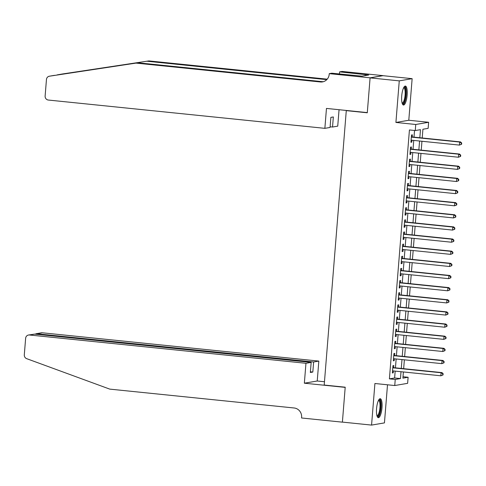 <?xml version="1.0" encoding="UTF-8"?>
<svg xmlns="http://www.w3.org/2000/svg" width="486" height="486" viewBox="0 0 486 486"><rect width="100%" height="100%" fill="white"/><g stroke="black" fill="none" stroke-linecap="round" stroke-linejoin="round"><path stroke-width="0.73" d="M381.99 407.742A9.526 2.661 95.8 0 0 380.246 398.727A9.526 2.661 95.8 0 0 376.559 408.671A9.526 2.661 95.8 0 0 378.308 417.681A9.526 2.661 95.8 0 0 381.99 407.742M407.147 95.086A9.526 2.661 95.8 0 0 405.403 86.071A9.526 2.661 95.8 0 0 401.715 96.015A9.526 2.661 95.8 0 0 403.459 105.031A9.526 2.661 95.8 0 0 407.147 95.086M403.009 376.741L408.112 377.264L407.626 383.333L394.747 385.532L395.24 379.463L400.458 378.57L401.011 371.711M346.955 110.522L346.281 110.638L324.205 385.046L345.206 387.196L342.399 422.103L371.565 425.092L384.444 422.893L387.506 384.791M346.281 110.638L367.282 112.788L370.095 77.882L382.968 75.682L412.14 78.665L399.261 80.864L395.914 122.454L415.755 124.483L428.628 122.284L428.142 128.353L422.917 129.246L422.219 137.988M395.914 122.454L408.793 120.255L412.14 78.665M408.793 120.255L428.628 122.284M370.095 77.882L399.261 80.864M393.654 367.659L393.824 365.539L392.949 365.685L392.366 372.969L393.235 372.823L393.387 370.933M394.626 355.521L394.796 353.395L393.927 353.541L393.344 360.831L394.213 360.679L394.365 358.79M395.604 343.377L395.774 341.251L394.905 341.403L394.322 348.687L395.191 348.535L395.343 346.646M396.582 331.233L396.752 329.113L395.883 329.259L395.294 336.543L396.169 336.397L396.321 334.508M397.56 319.095L397.73 316.969L396.862 317.115L396.272 324.405L397.141 324.253L397.293 322.364M398.538 306.952L398.708 304.825L397.834 304.977L397.25 312.261L398.119 312.109L398.271 310.22M399.51 294.808L399.686 292.687L398.812 292.833L398.228 300.117L399.097 299.971L399.249 298.082M400.488 282.67L400.658 280.544L399.79 280.689L399.206 287.979L400.075 287.827L400.227 285.938M401.466 270.526L401.636 268.4L400.768 268.551L400.178 275.835L401.053 275.684L401.205 273.794M402.444 258.382L402.615 256.262L401.746 256.408L401.157 263.691L402.025 263.546L402.177 261.656M403.423 246.244L403.593 244.118L402.724 244.264L402.135 251.554L403.003 251.402L403.155 249.512M404.395 234.1L404.571 231.974L403.696 232.126L403.113 239.41L403.981 239.258L404.133 237.368M405.373 221.956L405.543 219.83L404.674 219.982L404.091 227.266L404.96 227.12L405.111 225.231M406.351 209.818L406.521 207.692L405.652 207.838L405.063 215.122L405.938 214.976L406.089 213.087M407.329 197.674L407.499 195.548L406.63 195.7L406.041 202.984L406.91 202.832L407.068 200.943M408.307 185.53L408.477 183.404L407.608 183.556L407.019 190.84L407.888 190.694L408.04 188.805M409.279 173.393L409.455 171.266L408.58 171.412L407.997 178.696L408.866 178.55L409.018 176.661M410.257 161.249L410.427 159.122L409.558 159.274L408.975 166.558L409.844 166.406L409.996 164.517M411.235 149.105L411.405 146.979L410.536 147.13L409.953 154.414L410.822 154.269L410.974 152.379M419.831 137.745L420.481 129.659L415.263 130.552L409.431 129.956L389.401 378.867L394.626 377.974L395.173 371.116M395.44 367.841L396.151 358.972M396.418 355.703L397.129 346.834M397.39 343.559L398.107 334.69M398.368 331.416L399.085 322.546M399.346 319.278L400.057 310.408M400.324 307.134L401.035 298.264M401.302 294.99L402.013 286.12M402.274 282.852L402.991 273.983M403.252 270.708L403.969 261.839M404.231 258.564L404.941 249.695M405.209 246.426L405.919 237.551M406.187 234.282L406.897 225.413M407.159 222.138L407.875 213.269M408.137 210.001L408.854 201.125M409.115 197.857L409.832 188.987M410.093 185.713L410.804 176.843M411.071 173.575L411.782 164.699M412.043 161.431L412.76 152.561M413.021 149.287L413.738 140.418M413.999 137.149L414.534 130.479M412.213 136.967L412.383 134.841L411.514 134.987L410.925 142.27L411.8 142.125L411.952 140.235M394.747 385.532L374.913 383.503L371.565 425.092M389.401 378.867L395.24 379.463M415.263 130.552L415.755 124.483M403.392 371.954L402.894 378.157L408.112 377.264M421.951 141.256L421.24 150.131M420.979 153.4L420.262 162.269M420.001 165.544L419.284 174.413M419.023 177.688L418.306 186.557M418.045 189.826L417.334 198.695M417.067 201.969L416.356 210.839M416.089 214.113L415.378 222.983M415.117 226.251L414.4 235.121M414.139 238.395L413.422 247.265M413.161 250.539L412.45 259.409M412.183 262.677L411.472 271.546M411.205 274.821L410.494 283.69M410.233 286.965L409.516 295.834M409.255 299.103L408.538 307.972M408.276 311.247L407.566 320.116M407.298 323.39L406.588 332.26M406.32 335.528L405.61 344.404M405.348 347.672L404.631 356.542M404.37 359.816L403.653 368.686M401.272 368.443L401.989 359.573M402.25 356.299L402.961 347.429M403.228 344.155L403.939 335.285M404.2 332.017L404.917 323.141M405.178 319.873L405.895 311.004M406.156 307.729L406.873 298.86M407.134 295.591L407.845 286.716M408.112 283.447L408.823 274.578M409.091 271.303L409.801 262.434M410.062 259.166L410.779 250.29M411.041 247.022L411.757 238.152M412.019 234.878L412.729 226.008M412.997 222.74L413.708 213.864M413.975 210.596L414.686 201.726M414.947 198.452L415.664 189.583M415.925 186.314L416.642 177.439M416.903 174.17L417.614 165.301M417.881 162.026L418.592 153.157M418.859 149.888L419.57 141.013M394.626 377.974L400.458 378.57M410.943 142.04L411.8 142.125M409.971 154.177L410.822 154.269M408.993 166.321L409.844 166.406M408.015 178.465L408.866 178.55M407.037 190.603L407.888 190.694M406.059 202.747L406.91 202.832M405.087 214.891L405.938 214.976M404.109 227.029L404.96 227.12M403.131 239.173L403.981 239.258M402.153 251.317L403.003 251.402M401.175 263.455L402.025 263.546M400.203 275.598L401.053 275.684M399.225 287.742L400.075 287.827M398.247 299.88L399.097 299.971M397.269 312.024L398.119 312.109M396.29 324.168L397.141 324.253M395.318 336.306L396.169 336.397M394.34 348.45L395.191 348.535M393.362 360.594L394.213 360.679M392.384 372.732L393.235 372.823M461.603 144.233L461.7 143.018L461.354 143.078L461.257 144.293L461.603 144.233L459.404 145.089L411.095 140.15M461.257 144.293L459.404 145.089L459.647 142.058L460.515 141.906L411.363 136.876M411.344 137.113L459.647 142.058L461.354 143.078M461.7 143.018L460.515 141.906M403.842 87.383A8.244 2.302 -84.2 0 1 405.865 91.01A8.244 2.302 -84.2 0 1 404.935 100.207A8.244 2.302 -84.2 0 1 402.201 103.427M402.068 102.977A7.636 2.132 95.8 0 0 402.135 102.989A7.636 2.132 95.8 0 0 404.431 99.126A7.636 2.132 95.8 0 0 405.105 91.277A7.636 2.132 95.8 0 0 403.69 87.802A7.636 2.132 95.8 0 0 403.623 87.796M402.967 104.794A9.465 2.643 95.8 0 0 406.211 90.353A9.465 2.643 95.8 0 0 404.868 86.198M378.685 400.039A8.244 2.302 -84.2 0 1 380.708 403.666A8.244 2.302 -84.2 0 1 379.779 412.863A8.244 2.302 -84.2 0 1 377.045 416.083M376.911 415.633A7.636 2.132 95.8 0 0 376.984 415.645A7.636 2.132 95.8 0 0 379.274 411.782A7.636 2.132 95.8 0 0 379.949 403.933A7.636 2.132 95.8 0 0 378.533 400.458A7.636 2.132 95.8 0 0 378.466 400.452M377.81 417.45A9.465 2.643 95.8 0 0 381.054 403.003A9.465 2.643 95.8 0 0 379.712 398.854M54.493 75.336L49.402 76.205A3.663 3.505 -99.7 0 0 49.341 76.217L137.909 62.785L322.261 81.648A8.548 8.183 -99.7 0 0 323.421 81.678M148.88 60.908L62.214 74.018A3.663 3.505 80.3 0 1 62.281 74.006L148.88 60.908L327.23 79.157M339.058 109.715L337.734 126.141L332.533 127.028L333.341 116.95L330.875 117.375L330.061 127.454L324.861 128.34L48.333 100.043A3.663 3.505 -99.7 0 1 45.125 96.046L46.456 79.473A3.663 3.505 -99.7 0 1 49.341 76.217M137.909 62.785L136.001 63.107L320.353 81.97A8.548 8.183 -99.7 0 0 322.479 81.903A8.548 8.183 -99.7 0 0 329.204 74.309L329.259 73.641L331.786 73.21L361.979 76.15L368.692 75.002L339.611 71.873L342.138 71.442L382.974 75.622L370.095 77.821L367.301 112.606L326.464 108.427L324.861 128.34M326.799 79.637L146.972 61.236M49.402 76.205L136.001 63.107M329.259 73.641L370.095 77.821M332.533 127.028L330.115 126.785M339.611 71.873L339.441 73.993M365.193 74.644L365.114 75.609M305.955 363.285L29.427 334.994A3.663 3.505 -99.7 0 0 25.637 338.274L24.3 354.853A3.663 3.505 -99.7 0 0 26.675 358.662L109.775 389.122L294.127 407.985A8.548 8.183 80.3 0 1 301.612 417.316L301.557 417.984L342.393 422.164L345.194 387.378L304.351 383.199L305.955 363.285L311.162 362.398L310.347 372.476L312.82 372.057L313.628 361.979L318.834 361.086L42.306 332.795L37.1 333.682L37.045 334.35M313.628 361.979L36.225 333.706L41.395 332.825A3.663 3.505 80.3 0 1 42.306 332.795M324.472 381.741L317.23 381L318.834 361.086M304.351 383.199L317.23 381M311.162 362.398L34.628 334.107L29.427 334.994M312.82 372.057L310.402 371.808M28.516 335.024L34.628 334.107M35.156 334.155L36.225 333.706M460.625 156.37L460.722 155.162L460.376 155.216L460.278 156.431L460.625 156.37L458.426 157.233L410.123 152.288M460.278 156.431L458.426 157.233L458.669 154.196L459.543 154.05L410.384 149.02M410.366 149.257L458.669 154.196L460.376 155.216M460.722 155.162L459.543 154.05M459.647 168.514L459.744 167.299L459.398 167.36L459.3 168.575L459.647 168.514L457.448 169.377L409.145 164.432M459.3 168.575L457.448 169.377L457.697 166.34L458.565 166.188L409.406 161.164M409.388 161.395L457.697 166.34L459.398 167.36M459.744 167.299L458.565 166.188M458.669 180.658L458.772 179.443L458.42 179.504L458.322 180.719L458.669 180.658L456.469 181.515L408.167 176.576M458.322 180.719L456.469 181.515L456.719 178.484L457.587 178.332L408.428 173.302M408.41 173.538L456.719 178.484L458.42 179.504M458.772 179.443L457.587 178.332M457.697 192.796L457.794 191.587L457.441 191.642L457.344 192.857L457.697 192.796L455.497 193.659L407.189 188.714M457.344 192.857L455.497 193.659L455.74 190.621L456.609 190.476L407.456 185.445M407.432 185.682L455.74 190.621L457.441 191.642M457.794 191.587L456.609 190.476M456.719 204.94L456.816 203.725L456.469 203.786L456.372 205.001L456.719 204.94L454.519 205.803L406.211 200.858M456.372 205.001L454.519 205.803L454.762 202.765L455.631 202.619L406.478 197.589M406.46 197.82L454.762 202.765L456.469 203.786M456.816 203.725L455.631 202.619M455.74 217.084L455.838 215.869L455.491 215.93L455.394 217.145L455.74 217.084L453.541 217.941L405.239 213.002M455.394 217.145L453.541 217.941L453.784 214.909L454.653 214.757L405.5 209.727M405.482 209.964L453.784 214.909L455.491 215.93M455.838 215.869L454.653 214.757M454.762 229.228L454.86 228.013L454.513 228.068L454.416 229.283L454.762 229.228L452.563 230.085L404.261 225.14M454.416 229.283L452.563 230.085L452.806 227.047L453.681 226.901L404.522 221.871M404.504 222.108L452.806 227.047L454.513 228.068M454.86 228.013L453.681 226.901M453.784 241.366L453.888 240.151L453.535 240.212L453.438 241.427L453.784 241.366L451.585 242.228L403.283 237.283M453.438 241.427L451.585 242.228L451.834 239.191L452.703 239.045L403.544 234.015M403.526 234.246L451.834 239.191L453.535 240.212M453.888 240.151L452.703 239.045M452.812 253.51L452.909 252.295L452.557 252.356L452.46 253.571L452.812 253.51L450.613 254.366L402.305 249.427M452.46 253.571L450.613 254.366L450.856 251.335L451.725 251.183L402.572 246.153M402.548 246.39L450.856 251.335L452.557 252.356M452.909 252.295L451.725 251.183M451.834 265.654L451.931 264.439L451.585 264.493L451.488 265.708L451.834 265.654L449.635 266.51L401.327 261.565M451.488 265.708L449.635 266.51L449.878 263.473L450.747 263.327L401.594 258.297M401.576 258.534L449.878 263.473L451.585 264.493M451.931 264.439L450.747 263.327M450.856 277.792L450.953 276.577L450.607 276.637L450.51 277.852L450.856 277.792L448.657 278.654L400.355 273.709M450.51 277.852L448.657 278.654L448.9 275.617L449.769 275.471L400.616 270.441M400.598 270.672L448.9 275.617L450.607 276.637M450.953 276.577L449.769 275.471M449.878 289.935L449.975 288.72L449.629 288.781L449.532 289.996L449.878 289.935L447.679 290.792L399.377 285.853M449.532 289.996L447.679 290.792L447.922 287.761L448.797 287.609L399.638 282.579M399.62 282.816L447.922 287.761L449.629 288.781M449.975 288.72L448.797 287.609M448.9 302.079L448.997 300.864L448.651 300.919L448.554 302.134L448.9 302.079L446.701 302.936L398.399 297.991M448.554 302.134L446.701 302.936L446.95 299.898L447.819 299.753L398.66 294.723M398.642 294.959L446.95 299.898L448.651 300.919M448.997 300.864L447.819 299.753M447.928 314.217L448.025 313.002L447.673 313.063L447.576 314.278L447.928 314.217L445.729 315.08L397.42 310.135M447.576 314.278L445.729 315.08L445.972 312.042L446.841 311.897L397.682 306.866M397.663 307.097L445.972 312.042L447.673 313.063M448.025 313.002L446.841 311.897M446.95 326.361L447.047 325.146L446.701 325.207L446.598 326.422L446.95 326.361L444.751 327.218L396.442 322.279M446.598 326.422L444.751 327.218L444.994 324.186L445.862 324.034L396.71 319.004M396.691 319.241L444.994 324.186L446.701 325.207M447.047 325.146L445.862 324.034M445.972 338.505L446.069 337.29L445.723 337.345L445.626 338.56L445.972 338.505L443.773 339.362L395.47 334.417M445.626 338.56L443.773 339.362L444.016 336.324L444.884 336.178L395.732 331.148M395.713 331.385L444.016 336.324L445.723 337.345M446.069 337.29L444.884 336.178M444.994 350.643L445.091 349.428L444.745 349.489L444.647 350.704L444.994 350.643L442.795 351.506L394.492 346.561M444.647 350.704L442.795 351.506L443.038 348.468L443.912 348.322L394.753 343.292M394.735 343.523L443.038 348.468L444.745 349.489M445.091 349.428L443.912 348.322M444.016 362.787L444.113 361.572L443.767 361.633L443.669 362.848L444.016 362.787L441.817 363.643L393.514 358.704M443.669 362.848L441.817 363.643L442.066 360.612L442.934 360.46L393.775 355.43M393.757 355.667L442.066 360.612L443.767 361.633M444.113 361.572L442.934 360.46M443.044 374.931L443.141 373.716L442.789 373.777L442.691 374.985L443.044 374.931L440.845 375.787L392.536 370.842M442.691 374.985L440.845 375.787L441.088 372.75L441.956 372.604L392.797 367.574M392.779 367.811L441.088 372.75L442.789 373.777M443.141 373.716L441.956 372.604M120.419 65.252L121.117 65.324M322.261 81.648L320.353 81.97M62.281 74.006L57.19 74.88"/></g></svg>
